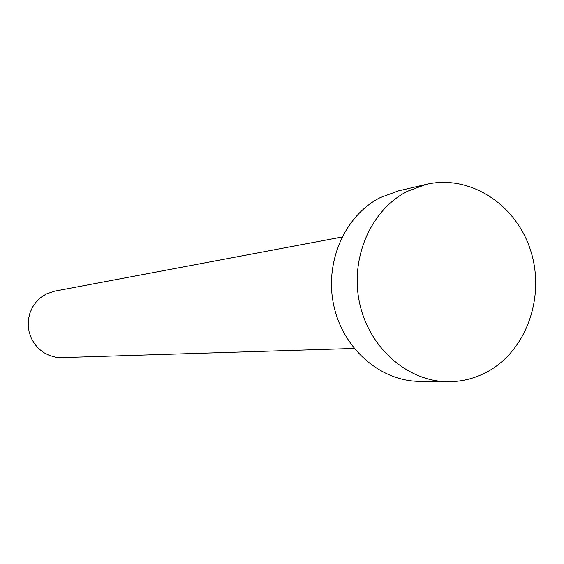 <?xml version="1.0" encoding="UTF-8"?>
<svg xmlns="http://www.w3.org/2000/svg" width="564" height="564" viewBox="0 0 564 564"><rect width="100%" height="100%" fill="white"/><g stroke="black" fill="none" stroke-linecap="round" stroke-linejoin="round"><path stroke-width="0.85" d="M354.157 348.446L61.934 357.604L55.646 357.174L49.54 355.503L43.851 352.655L38.789 348.735L34.552 343.878L31.295 338.273L29.152 332.133L28.2 325.689L28.475 319.182L29.977 312.865L32.627 306.978L36.343 301.74L40.968 297.341L46.333 293.957L54.68 291.144L341.995 237.042M447.626 381.722L419.193 381.356C380.122 381.06 342.919 348.538 333.754 305.35C324.363 262.218 344.703 215.723 380.044 197.682L398.403 190.886L426.088 184.393C469.248 174.156 515.362 203.717 530.266 249.387C545.564 294.916 527.495 348.982 488.791 370.985C475.988 378.24 462.261 381.821 447.626 381.722C407.405 381.426 369.032 347.713 359.564 302.938C349.849 258.22 370.795 210.041 407.187 191.4L426.088 184.393"/></g></svg>
